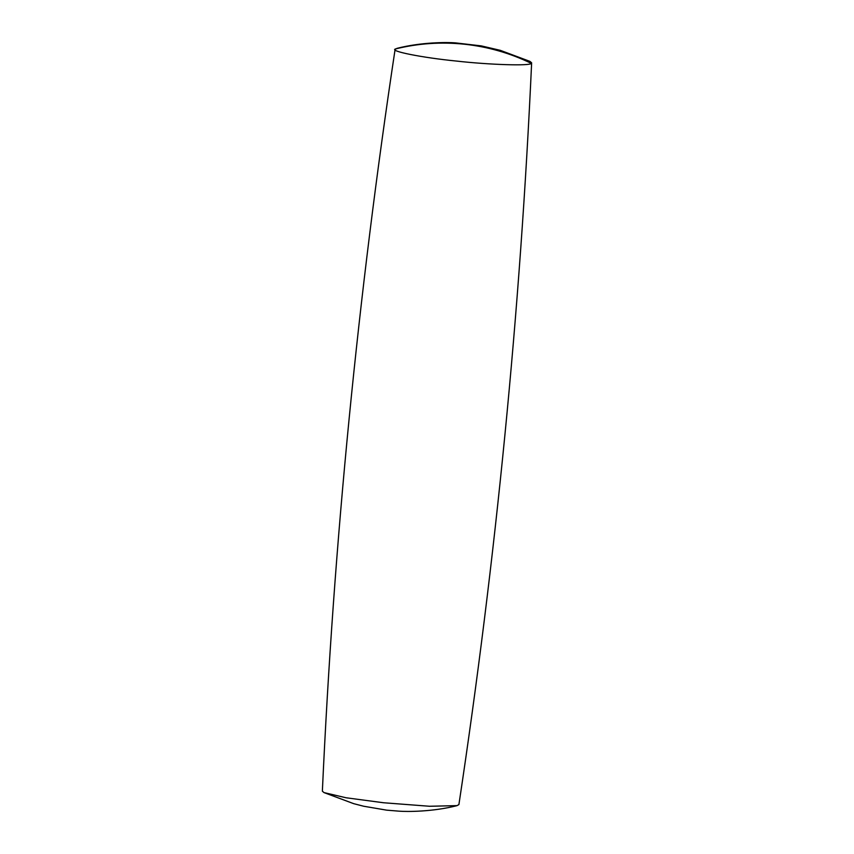 <?xml version="1.0" encoding="UTF-8"?>
<svg xmlns="http://www.w3.org/2000/svg" width="854" height="854" viewBox="0 0 854 854"><rect width="100%" height="100%" fill="white"/><g stroke="black" fill="none" stroke-linecap="round" stroke-linejoin="round"><path stroke-width="1.28" d="M322.364 791.178L323.997 792.587L346.041 797.764L383.414 802.739L429.487 806.261L457.029 805.632L458.908 804.575C496.035 558.58 520.278 311.336 531.636 62.822L530.003 61.413L500.327 50.343L481.272 45.892L455.161 42.849C447.101 42.188 421.054 42.156 396.971 48.368L395.092 49.425C357.965 295.42 333.722 542.664 322.364 791.178M531.252 63.356C510.158 53.119 487.912 46.746 464.533 44.227C441.144 41.782 418.118 43.351 395.466 48.945C388.858 51.037 422.218 57.688 456.132 61.029C489.406 64.819 530.718 66.1 531.252 63.356L531.636 62.822M323.997 792.587L353.673 803.657L363.644 806.229L386.606 810.147L398.839 811.151C406.899 811.812 432.946 811.844 457.029 805.632"/></g></svg>
